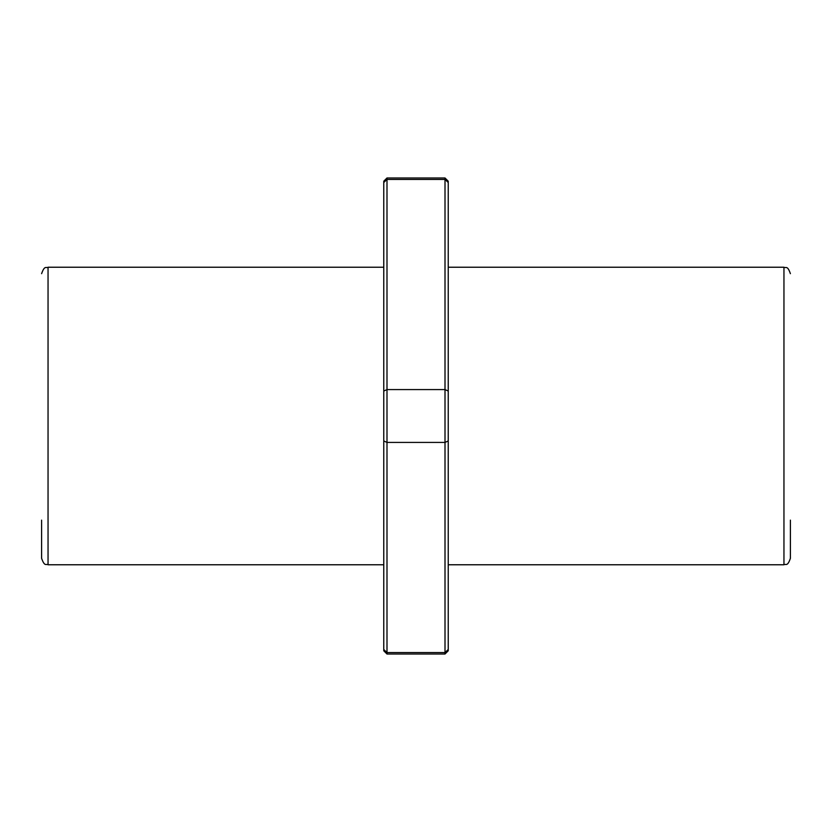 <?xml version="1.0" encoding="UTF-8"?>
<svg xmlns="http://www.w3.org/2000/svg" width="832" height="832" viewBox="0 0 832 832"><rect width="100%" height="100%" fill="white"/><g stroke="black" fill="none" stroke-linecap="round" stroke-linejoin="round"><path stroke-width="1.25" d="M790.4 520.135L790.4 558.324C787.394 567.081 785.918 563.524 783.952 564.772L783.952 267.228C785.918 268.476 787.394 264.919 790.4 273.676M445.006 654.025L448.23 650.801L448.23 181.199L445.006 177.975L445.006 179.442L386.994 179.442L386.994 654.025L445.006 654.025L445.006 652.558L386.994 652.558L383.77 649.48L383.77 650.801L386.994 654.025M445.006 177.975L386.994 177.975L386.994 179.442L383.77 182.52L383.77 649.48M448.23 391.05L445.006 389.574L386.994 389.574L383.77 391.05M448.23 649.48L445.006 652.558L445.006 179.442L448.23 182.52M448.23 440.95L445.006 442.426L386.994 442.426L383.77 440.95M386.994 177.975L383.77 181.199L383.77 182.52M41.6 520.135L41.6 558.324C44.699 567.164 46.166 563.534 48.048 564.772L48.048 267.228C46.166 268.466 44.699 264.836 41.6 273.676M783.952 267.228L448.23 267.228M783.952 564.772L448.23 564.772M383.77 267.228L48.048 267.228M383.77 564.772L48.048 564.772"/></g></svg>
